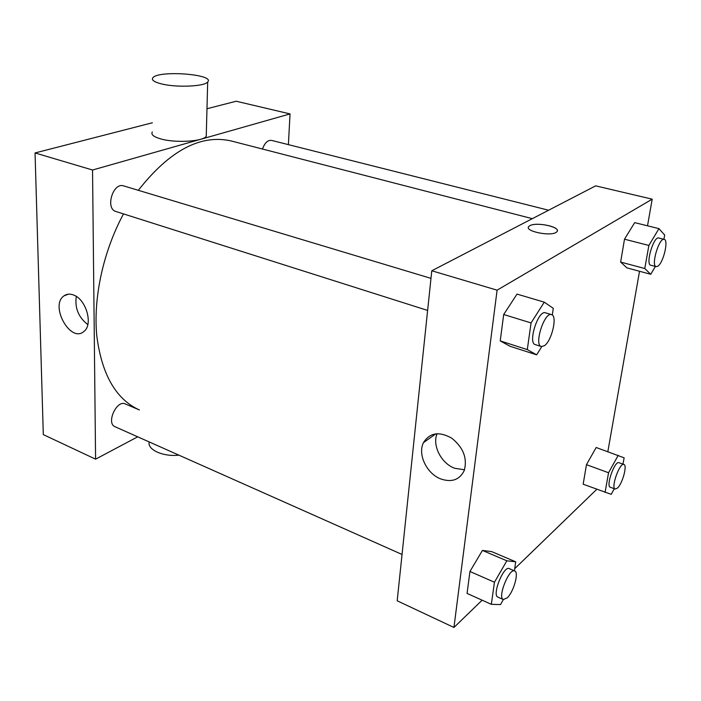 <?xml version="1.0" encoding="UTF-8"?>
<svg xmlns="http://www.w3.org/2000/svg" width="701" height="701" viewBox="0 0 701 701"><rect width="100%" height="100%" fill="white"/><g stroke="black" fill="none" stroke-linecap="round" stroke-linejoin="round"><path stroke-width="1.05" d="M137.711 436.819L95.581 459.164L43.304 434.611L35.05 152.949L152.397 122.771M206.979 108.743L236.176 101.233L290.039 113.912L288.391 144.634M402.041 554.456L115.025 426.725C105.895 423.36 116.681 399.509 125.304 403.934L139.403 409.971C115.98 399.316 101.776 374.597 96.782 335.823C93.137 298.144 103.161 251.624 123.499 213.901M548.603 210.23L271.524 140.384C267.747 139.99 264.733 142.873 262.481 149.033M95.581 459.164L92.541 170.019L290.039 113.912M427.619 310.429L115.954 211.509C104.957 208.758 113.01 181.971 123.674 185.905L430.984 278.367M138.325 190.313C169.677 150.478 200.635 134.022 231.207 140.962L532.322 218.668M73.298 294.919C86.109 298.95 93.496 324.765 83.866 331.494C70.538 343.455 49.456 305.531 64.001 295.848C66.648 293.956 69.749 293.649 73.298 294.919M92.541 170.019L35.05 152.949M206.313 133.567L206.243 136.248C203.29 141.479 175.741 143.206 160.967 138.964C153.685 136.879 150.794 134.557 152.31 131.981M76.278 296.435C74.665 308.011 78.512 317.387 87.818 324.572M178.886 455.151C163.14 456.982 147.087 449.674 149.217 441.937M161.624 83.936C176.67 87.739 204.71 86.477 207.689 81.973C215.575 74.262 158.189 69.96 152.809 77.82C151.267 80.037 154.202 82.078 161.624 83.936M482.13 600.196L453.941 627.465L397.187 600.801L431.781 270.77L595.648 185.853L652.202 199.163L647.514 225.81M639.531 271.269L607.837 451.646M541.768 346.618L536.651 354.837L509.986 346.25L500.225 340.905L503.695 314.504L517.023 294.096L544.274 302.166L553.282 308.317L552.292 315.047M614.278 488.72L611.202 494.336L583.162 484.207L586.457 464.667L596.183 447.501L624.127 457.814L622.979 464.132M453.941 627.465L497.097 290.17L652.202 199.163M596.77 489.316L514.709 568.686M655.374 266.441L650.747 274.293L626.939 267.878L620.639 262.078L624.503 239.199L634.685 222.629L658.949 228.64L664.679 235.054L663.908 239.304M503.362 599.548L500.505 604.577L491.331 604.332L467.068 593.414L469.95 571.481L482.428 550.416L491.638 551.599L482.428 550.416L506.841 560.8L515.726 561.816L514.394 570.824M497.097 290.17L431.781 270.77M440.841 478.967C426.734 473.771 417.419 454.274 423.483 442.638C429.739 432.675 439.141 431.176 451.689 438.134C463.343 447.501 467.523 458.305 464.237 470.555C459.628 479.834 451.83 482.638 440.841 478.967M529.071 226.265L529.938 225.678C536.817 221.507 562.395 227.448 556.655 231.952C551.783 237.069 522.92 231.05 529.071 226.265L529.947 225.669C535.941 222.007 558.609 226.274 557.295 230.874M464.526 469.784L454.66 468.277C441.201 463.387 432.026 445.31 437.091 433.674M491.331 604.332L494.45 582.233L506.841 560.8M514.718 570.965L509.259 568.625C503.686 565.321 491.725 595.228 497.894 597.112L503.336 599.539L507.244 597.848C513.675 591.898 519.178 572.191 514.718 570.965C509.206 567.687 497.228 597.681 503.336 599.539M515.726 561.816L491.638 551.599M467.068 593.414L469.95 571.481L482.428 550.416M494.45 582.233L469.95 571.481M536.651 354.837L527.301 349.597L531.06 322.933L544.274 302.166M551.529 314.644L545.422 312.804C538.237 309.719 527.59 343.113 535.275 344.603L541.338 346.531L544.283 345.777C551.757 341.212 557.724 315.73 551.529 314.644C544.414 311.577 533.724 345.067 541.338 346.531M509.986 346.25L500.225 340.905L503.695 314.504L517.023 294.096M527.301 349.597L500.225 340.905M531.06 322.933L503.695 314.504M605.068 492.426L608.564 472.746L618.203 455.335M623.908 464.465L618.983 462.704C614.751 460.452 605.62 486.222 610.299 487.239L615.198 489.061L617.546 488.001C622.523 483.48 627.491 465.14 623.908 464.465C619.719 462.231 610.571 488.062 615.198 489.061M583.162 484.207L586.457 464.667L596.183 447.501M608.564 472.746L586.457 464.667M650.747 274.293L644.78 268.527L648.872 245.455L658.949 228.64M664.197 239.374L658.774 238.007C653.621 235.965 645.244 264.549 650.773 265.223L656.171 266.652L657.845 266.187C663.365 262.901 668.859 239.873 664.197 239.374C659.106 237.341 650.686 265.994 656.171 266.652M626.939 267.878L620.639 262.078L624.503 239.199L634.685 222.629M644.78 268.527L620.639 262.078M648.872 245.455L624.503 239.199M64.001 295.848L68.365 294.183M207.689 81.973L206.243 136.248M435.856 433.788L423.483 442.638"/></g></svg>
